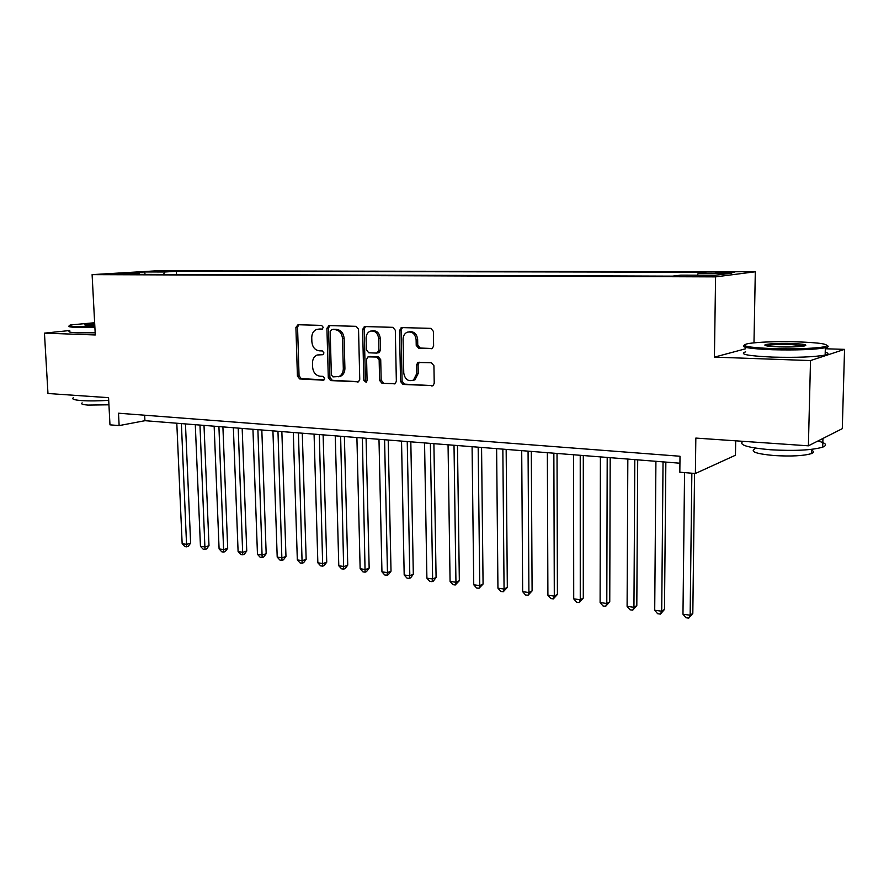 <?xml version="1.0" encoding="UTF-8"?>
<svg xmlns="http://www.w3.org/2000/svg" width="889" height="889" viewBox="0 0 889 889"><rect width="100%" height="100%" fill="white"/><g stroke="black" fill="none" stroke-linecap="round" stroke-linejoin="round"><path stroke-width="1.33" d="M323.24 327.352L321.607 325.385L298.015 324.741L295.904 327.396L297.415 376.125L299.682 378.936L323.163 380.181L324.674 378.358L323.051 376.369L319.984 376.214C315.651 375.458 313.195 372.447 312.617 367.157L312.495 363.079C312.561 359.056 314.106 356.367 317.14 355L322.94 354.7L323.952 352.933L322.329 350.944L319.251 350.822C314.917 350.122 312.45 347.121 311.872 341.809L311.75 337.709C311.85 333.419 313.539 330.641 316.828 329.386L322.118 329.186L323.24 327.352M728.38 272.067L715.367 272.456L734.703 272.501L728.38 272.067M431.176 348.766L432.243 348.521L433.621 345.965L433.376 331.341L430.843 328.374L401.895 327.585L399.528 330.375L400.55 381.503L403.006 384.448L433.099 385.626L434.221 383.259L433.932 365.735L431.409 362.745L417.886 362.468L416.574 364.957L416.73 373.591L413.496 380.081C408.195 381.814 404.951 379.447 403.75 372.969L403.084 339.254C403.173 335.831 404.539 333.486 407.195 332.208C412.196 331.219 415.174 333.708 416.119 339.687L416.219 345.354L418.719 348.31L432.032 348.621M69.787 330.508L44.45 333.142L47.973 393.505L108.569 397.672L109.969 424.831L119.137 425.598L118.504 413.207L680.007 456.246L679.829 472.215L695.387 473.504L735.447 455.235L735.692 440.811M745.715 348.744L714.423 357.134L810.512 360.567L808.39 445.822L695.831 438.077L695.387 473.504M714.423 357.134L715.578 276.868L92.1 274.634L155.519 270.867L755.306 271.778L715.578 276.868M44.45 333.142L95.29 334.964L92.1 274.634M358.534 329.197L356.145 326.33L329.108 325.585L326.919 328.285L328.297 377.736L330.619 380.581L358.467 381.826L359.756 379.37L358.534 329.197M364.879 326.563L392.849 327.33L395.316 330.252L396.35 381.281L395.127 383.704L382.026 383.337L379.603 380.414L379.147 359.934L376.725 357.034L368.002 356.867L366.59 359.4L367.09 380.592L366.19 382.303L363.834 380.414L362.612 329.308L364.879 326.563M810.512 360.567L844.55 349.366L842.294 428.665L808.39 445.822M364.223 326.663L364.923 326.574M153.53 271.745L170.01 271.323L153.53 271.745M697.498 275.201L698.232 273.112L705.899 272.201L176.422 271.289L164.921 271.99L163.454 274.434M698.232 273.112L731.769 273.179L715.178 275.257L680.885 275.157L672.54 276.135L126.86 274.312L139.14 273.556L118.793 273.501L144.774 271.945L164.921 271.99M753.983 342.81L755.306 271.778M844.55 349.366L825.303 348.766M119.137 425.598L144.929 420.697L679.929 463.213M144.663 415.219L144.929 420.697M176.555 274.479L176.422 271.289M139.74 274.345L139.14 273.556M145.018 274.368L144.774 271.945M322.496 329.008L318.551 329.152M319.062 354.655L323.296 354.5M298.76 324.752L297.559 327.196L299.06 375.836L301.315 378.636L324.085 379.859M329.797 325.607L328.541 328.074L329.908 377.436L332.23 380.292L358.678 381.692M331.697 329.53L330.175 331.419L331.364 374.891L332.986 376.88L339.031 376.525C341.832 375.047 343.254 372.413 343.31 368.613L342.532 338.731C341.943 333.331 339.431 330.297 334.997 329.63L332.908 329.375M338.42 376.758L340.631 376.236C343.432 374.758 344.854 372.124 344.91 368.335L343.31 368.613M333.319 329.319L336.609 329.419C341.043 330.075 343.543 333.108 344.132 338.498L344.91 368.335M395.227 383.648L382.026 383.337M369.657 356.567L378.303 356.767L380.714 359.667L381.17 380.103L383.581 383.026M365.501 326.585L364.201 329.097L365.412 380.114L366.568 382.014M378.681 338.598C377.803 332.897 375.014 330.419 370.302 331.153C367.579 332.33 366.168 334.675 366.09 338.187L366.368 349.888L368.768 352.789L376.636 353.1L378.936 350.377L378.681 338.598L380.248 338.365C379.436 332.819 376.736 330.319 372.124 330.852M380.248 338.365L380.503 350.122L379.07 352.677L378.103 352.833M409.262 331.797C414.041 331.253 416.841 333.797 417.652 339.442L417.752 345.099L420.253 348.055L432.298 348.499M412.485 380.57L415.03 379.781L418.252 373.291L416.73 373.591M419.341 362.223L418.097 364.679L418.252 373.291M402.439 327.597L401.083 330.152L402.084 381.192L404.551 384.137L433.054 385.659M176.8 423.231L182.156 543.724L186.701 544.357L190.635 543.146L185.457 423.92M190.635 543.146L188.224 546.335L186.646 546.824L181.389 423.597M186.646 546.824L184.834 546.568L182.156 543.724M94.645 322.74L70.798 324.907C67.553 325.763 69.964 326.341 78.043 326.652L94.845 326.63M94.89 327.419L77.554 327.441C69.842 327.152 67.164 326.607 69.531 325.796M94.79 325.585L84.588 324.841L94.69 323.718M108.702 400.35C98.268 401.006 89.222 401.083 81.555 400.595C73.887 399.972 71.209 398.983 73.52 397.627M108.936 404.806L87.978 405.084C82.421 404.628 80.477 403.895 82.144 402.873M95.167 332.797L77.843 332.808C70.142 332.497 67.464 331.919 69.82 331.064M94.734 324.485L85.855 325.385M797.1 341.843C775.43 341.365 759.095 341.943 748.082 343.576C739.059 345.799 747.349 347.499 772.952 348.644C794.355 349.377 819.814 348.288 825.537 346.421C829.97 344.243 820.491 342.709 797.1 341.843M827.159 345.588C828.748 346.221 828.537 346.843 826.514 347.455L825.336 347.755C814.402 349.644 796.833 350.31 772.619 349.744C750.105 348.799 740.604 347.31 744.115 345.254M791.277 343.476C804.334 344.021 808.601 344.876 804.078 346.043C798.433 346.866 790.143 347.143 779.209 346.888C767.718 346.41 763.118 345.654 765.429 344.61C770.163 343.61 778.775 343.232 791.277 343.476M804.756 345.91L790.966 344.532C779.864 344.287 771.841 344.61 766.896 345.477L765.985 345.754M817.869 441.022C826.048 443.055 827.67 445.1 822.714 447.156C811.868 450.245 794.477 451.112 770.552 449.767C747.482 447.7 738.27 444.878 742.937 441.311M811.479 450.201C814.102 451.39 814.08 452.523 811.39 453.601C803.623 455.89 791.154 456.535 773.986 455.535C756.272 453.857 749.894 451.634 754.828 448.856M825.214 352.255C828.959 353.2 828.926 354.144 825.148 355.067C814.213 357.045 796.655 357.722 772.463 357.1C747.671 355.922 738.737 354.166 745.66 351.844M825.77 437.021L820.414 439.733M195.291 424.698L200.447 546.302L205.081 546.946L208.993 545.713L204.003 425.387M208.993 545.713L206.559 548.935L204.992 549.435L199.969 425.075M204.992 549.435L203.148 549.169L200.447 546.302M214.149 426.198L219.094 548.924L223.817 549.58L227.695 548.324L222.906 426.898M227.695 548.324L225.239 551.58L223.684 552.091L218.916 426.576M223.684 552.091L221.805 551.825L219.094 548.924M233.363 427.72L238.096 551.591L242.908 552.269L246.753 550.991L242.175 428.42M246.753 550.991L244.275 554.28L242.73 554.792L238.219 428.109M242.73 554.792L240.808 554.525L238.096 551.591M252.943 429.276L257.466 554.325L262.366 555.014L266.178 553.703L261.822 429.987M266.178 553.703L263.677 557.025L262.144 557.547L257.899 429.676M262.144 557.547L260.188 557.27L257.466 554.325M272.923 430.865L277.201 557.103L282.202 557.803L285.969 556.47L281.857 431.576M285.969 556.47L283.447 559.826L281.935 560.359L277.968 431.265M281.935 560.359L279.946 560.081L277.201 557.103M293.292 432.487L297.326 559.937L302.427 560.648L306.16 559.292L302.282 433.199M306.16 559.292L303.616 562.681L302.116 563.226L298.448 432.899M302.116 563.226L300.082 562.937L297.326 559.937M314.073 434.143L317.851 562.826L323.051 563.548L326.741 562.17L323.118 434.854M326.741 562.17L324.174 565.593L322.696 566.149L319.329 434.554M322.696 566.149L320.618 565.849L317.851 562.826M335.264 435.821L338.787 565.771L344.087 566.515L347.743 565.115L344.376 436.543M347.743 565.115L345.143 568.56L343.687 569.127L340.631 436.255M343.687 569.127L341.565 568.827L338.787 565.771M356.9 437.544L360.145 568.771L365.557 569.538L369.157 568.104L366.079 438.277M369.157 568.104L366.535 571.594L365.09 572.172L362.379 437.977M365.09 572.172L362.934 571.86L360.145 568.771M378.981 439.299L381.948 571.838L387.46 572.616L391.016 571.16L388.215 440.033M391.016 571.16L388.371 574.683L386.948 575.272L387.46 572.616L384.581 439.744M386.948 575.272L384.737 574.961L381.948 571.838M401.528 441.088L404.184 574.972L409.818 575.761L413.318 574.283L410.818 441.833M413.318 574.283L410.64 577.839L409.24 578.439L409.818 575.761L407.24 441.544M409.24 578.439L406.995 578.117L404.184 574.972M424.553 442.922L426.898 578.172L432.643 578.983L436.088 577.472L433.899 443.667M436.088 577.472L433.388 581.062L432.01 581.673L432.643 578.983L430.376 443.378M432.01 581.673L429.709 581.35L426.898 578.172M448.056 444.789L450.078 581.428L455.946 582.262L459.335 580.717L457.479 445.533M459.335 580.717L455.257 584.973L455.946 582.262L454.012 445.267M455.257 584.973L452.901 584.64L450.078 581.428M472.081 446.7L473.748 584.762L479.749 585.607L483.071 584.04L481.56 447.456M483.071 584.04L478.993 588.34L479.749 585.607L478.171 447.178M478.993 588.34L476.593 588.007L473.748 584.762M496.618 448.645L497.94 588.174L504.063 589.029L507.319 587.429L506.163 449.412M507.319 587.429L503.241 591.785L504.063 589.029L502.841 449.145M503.241 591.785L500.785 591.441L497.94 588.174M521.71 450.645L522.654 591.652L528.911 592.53L532.1 590.896L531.311 451.401M532.1 590.896L528.01 595.308L528.911 592.53L528.066 451.145M528.01 595.308L525.51 594.952L522.654 591.652M547.357 452.679L547.902 595.208L554.303 596.108L557.414 594.43L557.025 453.446M557.414 594.43L553.325 598.897L554.303 596.108L553.858 453.201M553.325 598.897L550.769 598.541L547.902 595.208M573.572 454.768L573.716 598.83L580.261 599.753L583.295 598.053L583.306 455.535M583.295 598.053L579.206 602.575L580.261 599.753L580.228 455.29M579.206 602.575L576.594 602.209L573.716 598.83M600.397 456.89L600.108 602.553L606.798 603.498L609.754 601.753L610.198 457.679M609.754 601.753L605.676 606.331L606.798 603.498L607.198 457.435M605.676 606.331L602.998 605.954L600.108 602.553M627.834 459.08L627.101 606.354L633.946 607.309L636.813 605.542L637.702 459.857M636.813 605.542L632.735 610.176L633.946 607.309L634.802 459.635M632.735 610.176L630.001 609.787L627.101 606.354M655.915 461.313L654.715 610.232L661.716 611.221L664.494 609.409L665.85 462.102M664.494 609.409L660.416 614.11L661.716 611.221L663.038 461.88M660.416 614.11L657.627 613.71L654.715 610.232M684.563 472.604L682.974 614.21L690.142 615.221L692.82 613.377L694.553 473.437M692.82 613.377L688.753 618.133L690.142 615.221L691.853 473.215M688.753 618.133L685.886 617.722L682.974 614.21M320.262 328.941L318.64 329.152M320.996 354.4L319.362 354.655M323.74 380.081L323.163 380.181M301.315 378.636L299.682 378.936M299.06 375.836L297.415 376.125M297.559 327.196L295.904 327.396M358.411 381.848L357.511 382.026M332.23 380.292L330.619 380.581M329.908 377.436L328.297 377.736M328.541 328.074L326.919 328.285M344.132 338.498L342.532 338.731M336.609 329.419L334.997 329.63M394.994 383.77L394.016 383.97M381.17 380.103L379.603 380.414M380.714 359.667L379.147 359.934M378.303 356.767L376.725 357.034M370.435 356.445L368.857 356.7M365.412 380.114L363.834 380.414M364.201 329.097L362.612 329.308M380.503 350.122L378.936 350.377M420.253 348.055L418.719 348.31M417.752 345.099L416.219 345.354M417.652 339.442L416.119 339.687M418.097 364.679L416.574 364.957M432.865 385.759L431.787 385.993M404.551 384.137L403.006 384.448M402.084 381.192L400.55 381.503M401.083 330.152L399.528 330.375M329.119 325.585L328.541 325.663M340.631 376.236L339.031 376.525M379.07 352.677L377.503 352.933M415.03 379.781L413.496 380.081M419.208 362.223L417.886 362.468M402.039 327.585L401.106 327.719M825.148 355.067L825.336 347.755M811.49 449.356L811.39 453.601M822.714 447.156L822.925 439.01M766.374 345.61L765.429 344.61M825.537 346.421L826.514 347.455"/></g></svg>
